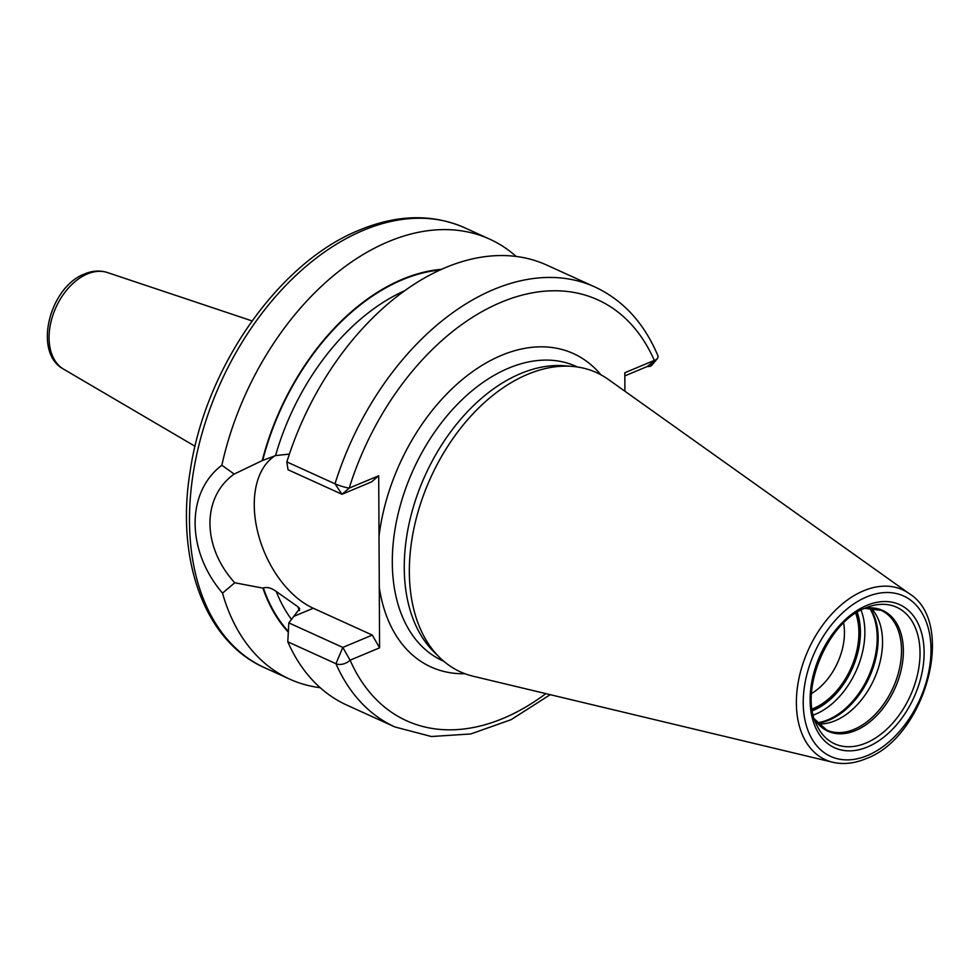 <?xml version="1.0" encoding="UTF-8"?>
<svg xmlns="http://www.w3.org/2000/svg" width="980" height="980" viewBox="0 0 980 980"><rect width="100%" height="100%" fill="white"/><g stroke="black" fill="none" stroke-linecap="round" stroke-linejoin="round"><path stroke-width="1.47" d="M832.706 762.244L473.316 676.274A164.371 107.469 -65.6 0 1 439.653 657.507A164.371 107.469 -65.6 0 1 419.55 506.856A164.371 107.469 -65.6 0 1 527.706 374.311A164.371 107.469 114.4 0 1 572.014 366.373A164.371 107.469 114.4 0 1 608.298 379.407L909.342 593.696A93.321 61.017 114.4 0 0 863.576 590.805A93.321 61.017 -65.6 0 0 798.259 681.982A93.321 61.017 -65.6 0 0 832.706 762.244C843.327 764.694 854.401 763.506 865.94 758.704C925.365 737.364 956.897 623.047 909.342 593.696M572.014 366.373L564.186 365.76A161.614 105.656 114.4 0 0 520.625 373.576A161.614 105.656 -65.6 0 0 414.295 503.892A161.614 105.656 -65.6 0 0 434.054 652.006L439.653 657.507M624.909 391.228L624.811 372.743L654.309 360.395A231.145 151.116 114.4 0 0 501.111 302.281A231.145 151.116 114.4 0 0 349.199 488.113L342.008 494.275L288.022 469.738L286.846 461.911L335.001 483.814A10.511 1.482 17.4 0 0 349.199 488.113L378.697 475.766L379.015 536.207L379.591 647.829L350.093 660.177A10.511 6.86 156.3 0 1 335.944 663.705L287.789 641.802L288.818 622.876L299.733 608.568L297.712 606.632A198.401 129.715 114.4 0 0 299.562 610.54M545.86 693.632A231.145 151.116 114.4 0 1 350.093 660.177L342.804 647.425L335.944 663.705A241.656 157.988 114.4 0 0 394.952 726.976L346.798 705.086A241.656 157.988 -65.6 0 1 287.789 641.802M286.846 461.911A241.656 157.988 -65.6 0 1 546.828 265.115L594.983 287.005A241.656 157.988 114.4 0 0 335.001 483.814L342.008 494.275L371.506 481.927L378.697 475.766M320.191 687.703A241.656 157.988 -65.6 0 1 289.602 679.091A241.656 157.988 -65.6 0 1 222.521 593.145L234.735 582.769C201.929 546.693 201.66 497.24 234.171 474.075L221.86 465.218A241.656 157.988 -65.6 0 1 388.484 241.631A241.656 157.988 -65.6 0 1 489.632 239.12A241.656 157.988 -65.6 0 1 516.24 256.503M624.824 375.904L647.119 366.569C650.622 366.545 651.945 365.993 651.075 364.915M288.341 631.389A206.278 134.873 -65.6 0 1 263.351 587.939L262.922 588.123A206.854 135.24 114.4 0 0 288.292 632.137M289.394 454.083L275.539 455.59L262.04 460.686M441.809 269.304A206.854 135.24 114.4 0 0 262.248 460.6L234.171 474.075M263.351 587.939C267.258 586.836 271.558 588.012 276.25 591.479L297.712 606.632M275.172 455.688A85.088 52.614 -112.7 0 0 257.85 532.544A85.088 52.614 -112.7 0 0 313.257 608.237L372.302 635.077L342.804 647.425L288.818 622.876M234.735 582.769L262.922 588.123M647.119 366.569L657.519 358.447L658.144 356.304C644.473 323.449 623.415 300.346 594.983 287.005M372.302 635.077L379.591 647.829M222.521 593.145C186.237 550.736 185.931 492.426 221.86 465.218M818.227 723.938A65.746 42.985 -65.6 0 0 835.205 720.704A65.746 42.985 114.4 0 0 878.301 668.213A65.746 42.985 114.4 0 0 870.951 607.968M856.091 612.966A63.651 41.613 114.4 0 1 813.473 708.944A63.651 41.613 -65.6 0 1 812.212 709.459M811.55 693.485A53.141 34.741 114.4 0 0 843.621 622.962M812.151 708.981A63.1 41.258 114.4 0 0 813.473 708.454A63.1 41.258 114.4 0 0 855.687 613.223M867.533 755.494A88.127 57.612 114.4 0 0 931 649.458A88.127 57.612 114.4 0 0 866.7 596.894A88.127 57.612 -65.6 0 0 803.233 702.93A88.127 57.612 -65.6 0 0 867.533 755.494M867.484 746.956A78.633 51.413 -65.6 0 1 810.117 700.051A78.633 51.413 -65.6 0 1 866.749 605.432A78.633 51.413 -65.6 0 1 924.116 652.337A78.633 51.413 -65.6 0 1 867.484 746.956M443.744 661.243L442.556 660.704A161.614 105.656 -65.6 0 1 397.537 516.362A161.614 105.656 -65.6 0 1 508.681 368.137A161.614 105.656 114.4 0 1 576.326 366.459L577.526 366.998M600.887 374.776A172.125 112.529 114.4 0 0 501.393 355.397A172.125 112.529 -65.6 0 0 379.015 536.207M464.973 673.726A172.125 112.529 -65.6 0 1 379.272 587.388M464.655 227.752A241.656 157.988 114.4 0 0 363.494 230.275A241.656 157.988 -65.6 0 0 197.311 451.903A241.656 157.988 -65.6 0 0 264.625 667.723C204.624 641.422 175.408 559.788 190.243 470.731C205.261 367.623 278.761 262.248 359.488 230.043C397.28 214.436 432.327 213.677 464.655 227.752L489.632 239.12M262.689 460.416A206.278 134.873 -65.6 0 1 440.351 269.966M276.25 591.479A198.401 129.715 114.4 0 0 291.477 619.397M405.083 290.558A198.401 129.715 114.4 0 0 275.539 455.59M313.257 608.237L293.767 616.396M63.492 369.093C32.61 352.69 49.564 286.895 84.599 273.935C92.426 270.664 100.034 270.186 107.396 272.526A53.165 34.766 114.4 0 0 87.355 273.947A53.165 34.766 114.4 0 0 51.193 320.987A53.165 34.766 114.4 0 0 63.492 369.093L195.057 446.28M870.301 606.24A74.995 49.025 114.4 0 1 919.987 655.902A74.995 49.025 114.4 0 1 866.026 743.024A74.995 49.025 -65.6 0 1 816.499 724.575C798.749 690.839 827.733 621.345 865.475 607.992L870.301 606.24A74.995 49.025 114.4 0 0 865.622 607.918M814.392 719.002A66.309 43.353 -65.6 0 0 855.614 730.492A66.309 43.353 114.4 0 0 903.156 656.87A66.309 43.353 114.4 0 0 864.703 608.323M864.642 608.347L881.069 610.32A65.746 42.985 114.4 0 1 899.383 669.034A65.746 42.985 114.4 0 1 854.168 729.328A65.746 42.985 -65.6 0 1 826.642 730.014L814.368 718.928M869.971 607.943A68.11 44.529 114.4 0 1 872.396 669.769A68.11 44.529 114.4 0 1 829.141 720.08A68.11 44.529 -65.6 0 1 817.565 723.216M817.198 722.799A68.318 44.664 -65.6 0 0 828.014 719.761A68.318 44.664 114.4 0 0 871.22 669.818A68.318 44.664 114.4 0 0 869.419 607.943M861.028 610.087A68.318 44.664 114.4 0 1 815.666 714.138A68.318 44.664 -65.6 0 1 813.302 715.069M812.42 710.745A65.17 42.606 -65.6 0 0 813.486 710.316A65.17 42.606 114.4 0 0 857.194 612.267M394.952 726.976L431.372 736.519L470.792 733.959L511.046 719.7L550.233 694.673M657.519 358.447L651.418 365.687M289.602 679.091L264.625 667.723M107.396 272.526L252.056 320.913"/></g></svg>
